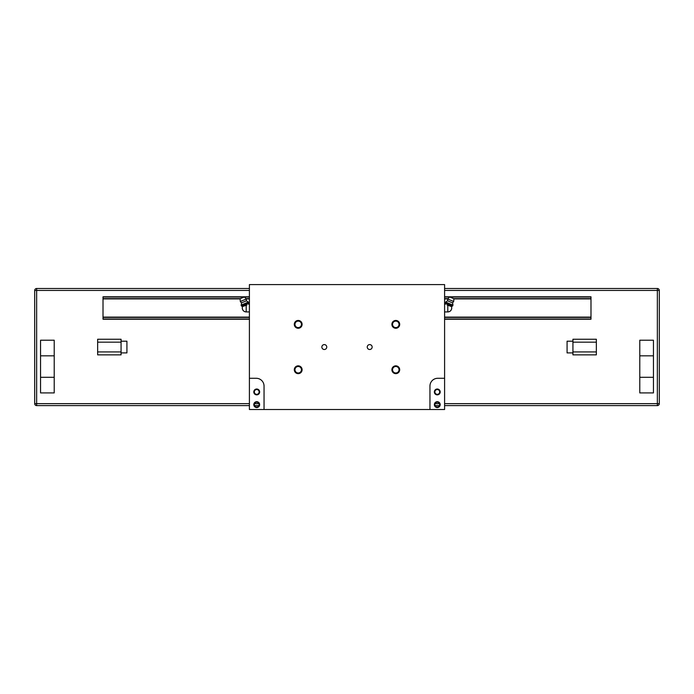 <?xml version="1.0" encoding="UTF-8"?>
<svg xmlns="http://www.w3.org/2000/svg" width="694" height="694" viewBox="0 0 694 694"><rect width="100%" height="100%" fill="white"/><g stroke="black" fill="none" stroke-linecap="round" stroke-linejoin="round"><path stroke-width="1.04" d="M444.594 288.496L657.348 288.496A1.952 1.952 0 0 1 659.3 290.448L657.348 290.448L657.348 288.496A1.952 1.952 0 0 1 659.3 290.448L659.3 403.656A1.952 1.952 0 0 1 657.348 405.608L444.594 405.608M439.467 405.608L435.086 405.608M258.914 405.608L254.533 405.608M249.406 405.608L36.652 405.608A1.952 1.952 0 0 1 34.7 403.656L34.7 290.448A1.952 1.952 0 0 1 36.652 288.496L249.406 288.496M103.016 319.231L249.406 319.231L103.016 319.231L103.016 296.789L249.406 296.789L103.016 296.789M121.068 351.927L121.068 342.168L97.646 342.168L97.646 351.927L121.068 351.927L121.068 354.86L97.646 354.86L97.646 351.927M97.646 342.168L97.646 339.245L121.068 339.245L121.068 342.168M121.068 341.196L126.924 341.196L126.924 352.908L121.068 352.908M596.354 342.168L596.354 351.927L572.932 351.927L572.932 342.168L596.354 342.168L596.354 339.245L572.932 339.245L572.932 342.168M572.932 351.927L572.932 354.86L596.354 354.86L596.354 351.927M572.932 341.196L567.076 341.196L567.076 352.908L572.932 352.908M54.219 377.302L54.219 355.831L40.556 355.831L40.556 377.302L54.219 377.302L54.219 392.917L40.556 392.917L40.556 377.302M40.556 355.831L40.556 340.216L54.219 340.216L54.219 355.831M653.444 355.831L653.444 377.302L639.781 377.302L639.781 355.831L653.444 355.831L653.444 340.216L639.781 340.216L639.781 355.831M639.781 377.302L639.781 392.917L653.444 392.917L653.444 377.302M590.984 319.231L444.594 319.231L590.984 319.231L590.984 317.401L444.594 317.401M249.406 317.401L103.016 317.401M590.984 317.401L590.984 298.62L453.65 298.62M448.081 298.62L444.594 298.62M249.406 298.62L245.919 298.62M240.35 298.62L103.016 298.62M590.984 298.62L590.984 296.789L444.594 296.789L590.984 296.789M294.299 324.358A3.904 3.904 0 0 1 300.155 320.975A3.904 3.904 0 0 1 300.155 327.742A3.904 3.904 0 0 1 294.299 324.358M391.893 324.358A3.904 3.904 0 0 1 397.749 320.975A3.904 3.904 0 0 1 397.749 327.742A3.904 3.904 0 0 1 391.893 324.358M391.893 369.737A3.904 3.904 0 0 1 397.749 366.363A3.904 3.904 0 0 1 397.749 373.12A3.904 3.904 0 0 1 391.893 369.737M294.299 369.737A3.904 3.904 0 0 1 300.155 366.363A3.904 3.904 0 0 1 300.155 373.12A3.904 3.904 0 0 1 294.299 369.737M321.86 347.052A2.446 2.446 0 0 1 325.538 344.927A2.446 2.446 0 0 1 325.538 349.169A2.446 2.446 0 0 1 321.86 347.052M367.239 347.052A2.446 2.446 0 0 1 370.917 344.927A2.446 2.446 0 0 1 370.917 349.169A2.446 2.446 0 0 1 367.239 347.052M444.594 378.282L437.758 378.282A7.808 7.808 0 0 0 429.95 386.09L429.95 409.512L264.05 409.512L264.05 386.09A7.808 7.808 0 0 0 256.242 378.282L249.406 378.282L249.406 284.592L444.594 284.592L444.594 409.512L429.95 409.512M264.05 409.512L249.406 409.512L249.406 378.282M365.053 284.592L434.349 284.592M447.734 299.027L453.685 301.491L453.885 298.715L449.556 296.928L447.734 299.027L447.535 300.788L445.678 302.098L445.695 304.111L444.594 304.111M444.594 311.918L447.812 311.918A3.904 3.904 0 0 0 451.716 308.015C451.49 310.383 450.189 311.684 447.812 311.918L447.812 305.273C452.41 306.904 452.41 306.904 447.812 305.273C445.08 303.851 445.08 303.851 447.812 305.273L446.988 304.918M445.27 303.078L452.557 306.097L450.779 306.323M450.406 306.193L449.105 305.733M448.48 305.507L447.856 305.291M445.678 302.098L452.965 305.117L452.557 306.097M240.315 301.491L246.266 299.027L244.444 296.928L240.115 298.715L240.315 301.491L241.417 302.879L241.443 306.097L248.73 303.078L248.322 302.098L241.035 305.117M246.266 299.027L246.465 300.788L241.417 302.879M246.465 300.788L248.322 302.098M249.406 304.111L248.305 304.111L248.73 303.078M249.406 311.918L246.188 311.918C243.811 311.684 242.51 310.383 242.284 308.015A3.904 3.904 0 0 0 246.188 311.918L246.188 305.273C248.92 303.851 248.92 303.851 246.188 305.273C241.59 306.904 241.59 306.904 246.188 305.273L247.012 304.918M241.443 306.097L243.221 306.323M243.594 306.193L244.895 305.733M245.52 305.507L246.144 305.291M301.448 324.358A3.244 3.244 0 0 0 298.203 321.114A3.244 3.244 0 0 0 294.959 324.358A3.244 3.244 0 0 0 298.203 327.603A3.244 3.244 0 0 0 301.448 324.358M399.041 324.358A3.244 3.244 0 0 0 395.797 321.114A3.244 3.244 0 0 0 392.552 324.358A3.244 3.244 0 0 0 395.797 327.603A3.244 3.244 0 0 0 399.041 324.358M399.041 369.737A3.244 3.244 0 0 0 395.797 366.493A3.244 3.244 0 0 0 392.552 369.737A3.244 3.244 0 0 0 395.797 372.982A3.244 3.244 0 0 0 399.041 369.737M294.959 369.737A3.244 3.244 0 0 0 298.203 372.982A3.244 3.244 0 0 0 301.448 369.737A3.244 3.244 0 0 0 298.203 366.493A3.244 3.244 0 0 0 294.959 369.737M256.728 389.013A2.932 2.932 0 0 0 254.186 393.403A2.932 2.932 0 0 0 259.261 393.403A2.932 2.932 0 0 0 256.728 389.013M256.728 401.705A2.932 2.932 0 0 0 254.186 406.094A2.932 2.932 0 0 0 259.261 406.094A2.932 2.932 0 0 0 256.728 401.705M259.651 284.592L328.947 284.592M256.728 389.542A2.403 2.403 0 0 1 259.122 391.945A2.403 2.403 0 0 1 256.728 394.339A2.403 2.403 0 0 1 254.325 391.945A2.403 2.403 0 0 1 256.728 389.542M256.728 402.225A2.403 2.403 0 0 1 259.122 404.628A2.403 2.403 0 0 1 256.728 407.031A2.403 2.403 0 0 1 254.325 404.628A2.403 2.403 0 0 1 256.728 402.225M439.675 391.945A2.403 2.403 0 0 0 437.272 389.542A2.403 2.403 0 0 0 434.878 391.945A2.403 2.403 0 0 0 437.272 394.339A2.403 2.403 0 0 0 439.675 391.945M437.272 389.013A2.932 2.932 0 0 1 439.814 393.403A2.932 2.932 0 0 1 434.739 393.403A2.932 2.932 0 0 1 437.272 389.013M439.675 404.628A2.403 2.403 0 0 0 437.272 402.225A2.403 2.403 0 0 0 434.878 404.628A2.403 2.403 0 0 0 437.272 407.031A2.403 2.403 0 0 0 439.675 404.628M437.272 401.705A2.932 2.932 0 0 1 439.814 406.094A2.932 2.932 0 0 1 434.739 406.094A2.932 2.932 0 0 1 437.272 401.705M447.535 300.788L452.583 302.879L452.965 305.117M444.594 290.448L657.348 290.448L657.348 403.656L444.594 403.656M439.467 403.656L435.086 403.656M258.914 403.656L254.533 403.656M249.406 403.656L34.7 403.656A1.952 1.952 0 0 0 36.652 405.608L36.652 288.496A1.952 1.952 0 0 0 34.7 290.448L249.406 290.448M657.348 405.608L657.348 403.656L659.3 403.656A1.952 1.952 0 0 1 657.348 405.608M590.984 318.997L444.594 318.997M249.406 318.997L103.016 318.997M590.984 317.106L444.594 317.106M249.406 317.106L103.016 317.106M590.984 298.906L453.867 298.906M447.83 298.906L444.594 298.906M249.406 298.906L246.17 298.906M240.133 298.906L103.016 298.906M590.984 297.023L449.79 297.023M449.469 297.023L444.594 297.023M249.406 297.023L244.531 297.023M244.21 297.023L103.016 297.023M451.716 308.015A3.904 3.904 0 0 0 451.438 306.566M242.562 306.566A3.904 3.904 0 0 0 242.284 308.015M453.685 301.491L452.583 302.879"/></g></svg>
